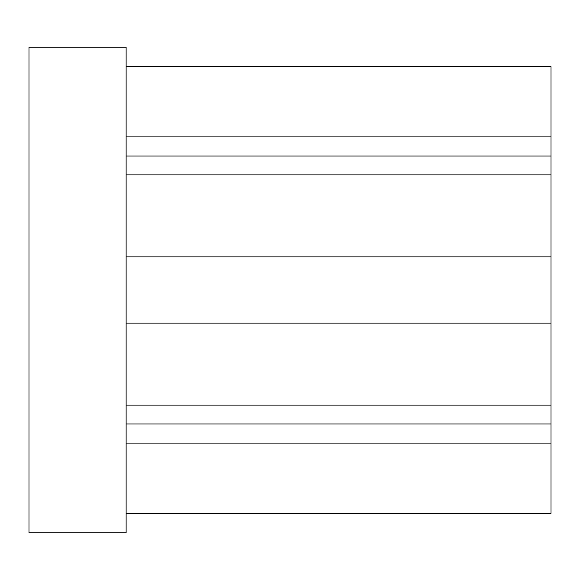 <?xml version="1.0" encoding="UTF-8"?>
<svg xmlns="http://www.w3.org/2000/svg" width="580" height="580" viewBox="0 0 580 580"><rect width="100%" height="100%" fill="white"/><g stroke="black" fill="none" stroke-linecap="round" stroke-linejoin="round"><path stroke-width="0.87" d="M126.114 66.678L551 66.678L551 513.322L126.114 513.322M29 47.212L29 532.788L126.114 532.788L126.114 47.212L29 47.212M126.114 174.913L551 174.913M126.114 405.087L551 405.087M126.114 136.909L551 136.909M126.114 156.027L551 156.027M126.114 256.889L551 256.889M126.114 323.111L551 323.111M126.114 423.973L551 423.973M126.114 443.091L551 443.091"/></g></svg>
